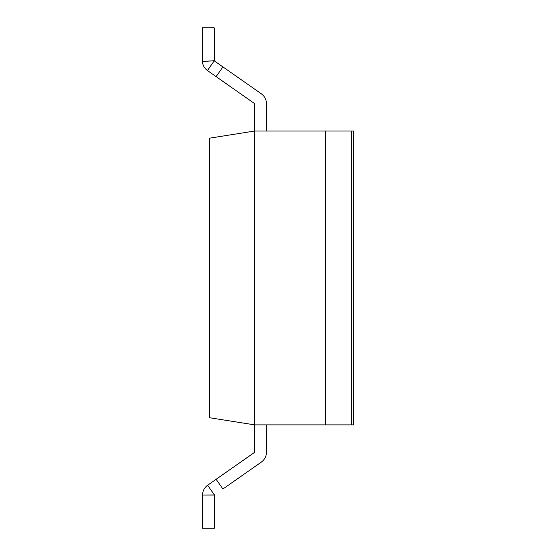 <?xml version="1.0" encoding="UTF-8"?>
<svg xmlns="http://www.w3.org/2000/svg" width="556" height="556" viewBox="0 0 556 556"><rect width="100%" height="100%" fill="white"/><g stroke="black" fill="none" stroke-linecap="round" stroke-linejoin="round"><path stroke-width="0.83" d="M222.921 489.002L261.355 462.085L222.921 489.002L216.124 479.293L222.921 489.002M254.599 452.299L254.599 424.867L254.565 452.382L207.624 485.242L214.421 494.951L207.624 485.242L254.599 452.299M261.355 462.085C264.635 459.645 266.338 456.386 266.449 452.299L266.449 424.867L266.449 452.299C266.338 456.386 264.635 459.645 261.355 462.085M214.38 528.2L202.53 528.2L214.38 528.2L214.38 495.028L202.53 495.021L202.53 528.2L202.53 495.028L214.38 495.028L214.38 528.2M207.624 485.242C204.365 487.688 202.669 490.948 202.53 495.021L214.421 494.951L202.53 495.021C202.669 490.948 204.365 487.688 207.624 485.242M325.691 424.867L254.599 424.867L325.691 424.867L325.691 131.035L325.691 424.867L325.691 131.035L254.599 131.035L351.76 131.035L351.76 424.867L351.76 131.035L325.691 131.035L325.691 424.867L351.76 424.867L325.691 424.867M254.599 131.035L254.599 424.867L254.599 131.035L209.577 138.166L254.599 131.035L254.599 103.604L254.599 131.035M209.577 138.166L209.577 417.737L254.599 424.867L209.577 417.737L209.577 138.166M351.76 131.035L353.651 131.035L351.76 131.035L351.76 424.867L353.651 424.867L353.651 131.035L353.651 424.867L351.76 424.867L351.76 131.035M222.921 66.908L214.234 60.819L207.437 70.529L216.124 76.61L222.921 66.908L261.355 93.818L222.921 66.908L216.124 76.61L254.599 103.604L207.437 70.529L214.234 60.819L222.921 66.908M266.449 131.035L266.449 103.604C266.338 99.517 264.635 96.257 261.355 93.818C264.635 96.257 266.338 99.517 266.449 103.604L266.449 131.035M202.349 27.8L214.192 27.8L202.349 27.8L202.349 60.743L202.349 27.8M202.349 60.743L202.363 61.431L214.192 60.75L214.192 27.8L214.234 60.819L202.363 61.431C202.69 65.226 204.379 68.256 207.437 70.529C204.379 68.256 202.69 65.226 202.363 61.431L202.349 60.743"/></g></svg>
